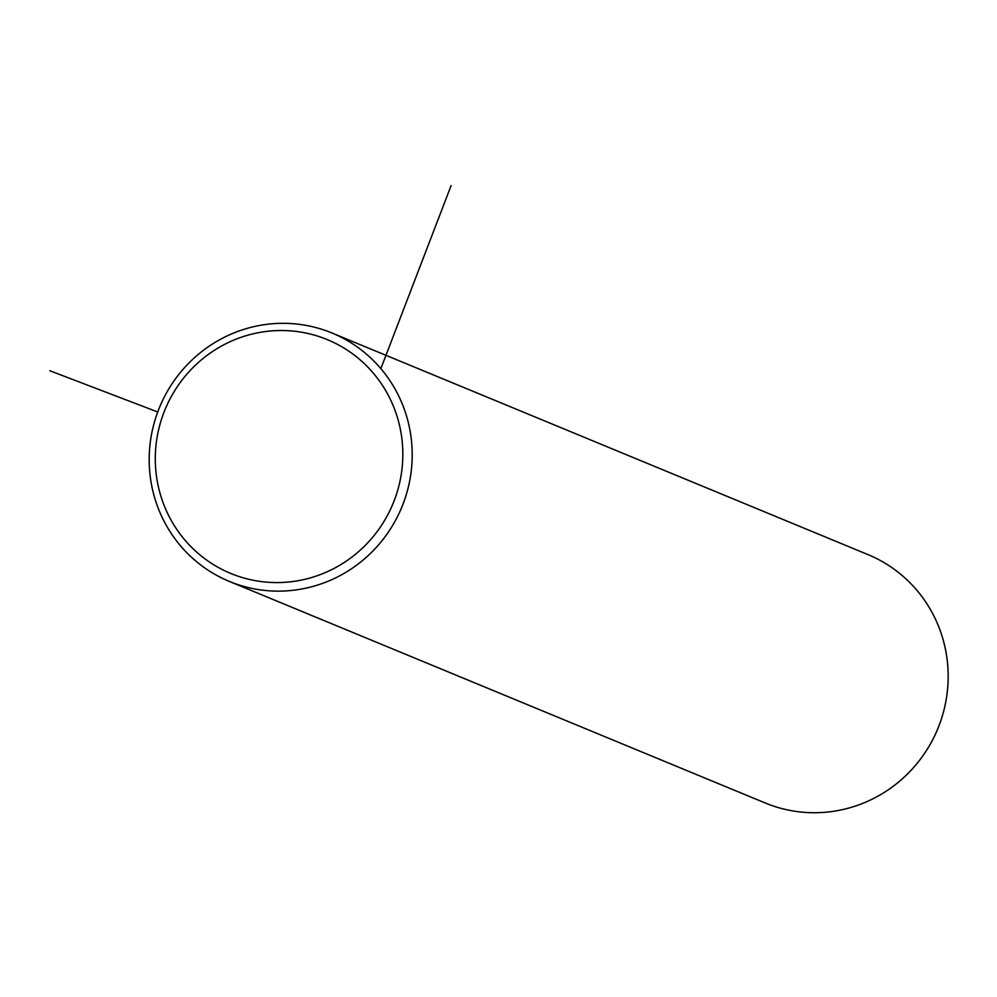 <?xml version="1.0" encoding="UTF-8"?>
<svg xmlns="http://www.w3.org/2000/svg" width="997" height="997" viewBox="0 0 997 997"><rect width="100%" height="100%" fill="white"/><g stroke="black" fill="none" stroke-linecap="round" stroke-linejoin="round"><path stroke-width="1.5" d="M229.347 581.425L765.322 803.021A134.396 131.006 -67.5 0 0 895.979 784.165A134.396 131.006 -67.5 0 0 947.15 659.727A134.396 131.006 -67.5 0 0 868.026 554.619L332.038 333.023A134.396 131.006 -67.5 0 0 201.382 351.879A134.396 131.006 -67.5 0 0 150.211 476.317A134.396 131.006 -67.5 0 0 229.347 581.425A134.396 131.006 -67.5 0 0 360.004 562.57A134.396 131.006 -67.5 0 0 411.175 438.132A134.396 131.006 -67.5 0 0 332.038 333.023M156.255 474.522A126.494 123.304 -67.5 0 0 294.501 581.288A126.494 123.304 -67.5 0 0 401.866 438.58A126.494 123.304 -67.5 0 0 263.619 331.802A126.494 123.304 -67.5 0 0 156.255 474.522M157.738 411.985L49.85 370.747M380.854 368.616L451.105 185.604"/></g></svg>
